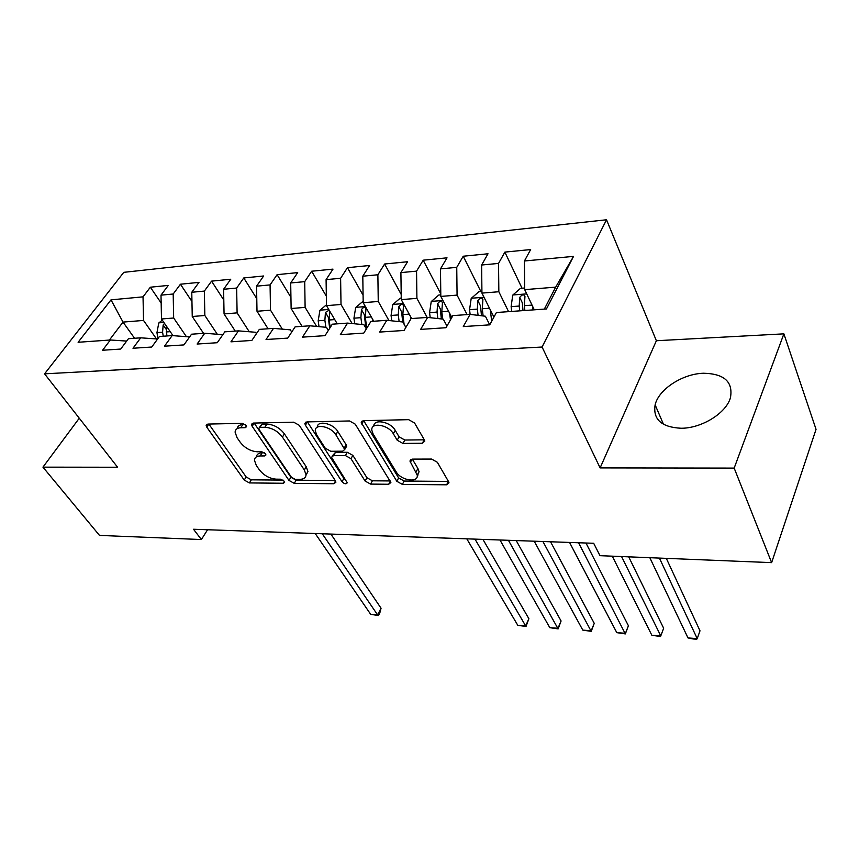 <?xml version="1.0" encoding="UTF-8"?>
<svg xmlns="http://www.w3.org/2000/svg" width="859" height="859" viewBox="0 0 859 859"><rect width="100%" height="100%" fill="white"/><g stroke="black" fill="none" stroke-linecap="round" stroke-linejoin="round"><path stroke-width="1.29" d="M246.125 425.452L242.324 423.326L207.824 424.088L206.149 425.355L206.804 427.191L244.235 480.063L249.389 482.93L283.363 483.252L284.651 482.307L284.265 481.244L280.592 479.204L276.115 479.161C269.468 478.57 263.885 475.457 259.354 469.819L256.315 465.438L254.425 460.22C254.651 457.503 256.562 456.086 260.159 455.957L264.658 455.936L265.936 454.98L265.528 453.831L261.78 451.748L257.281 451.78C250.57 451.254 244.89 448.076 240.23 442.256L237.073 437.725L235.087 432.098C235.345 429.371 237.234 427.922 240.767 427.761L245.298 427.664L246.554 426.687L246.125 425.452M703.575 373.246C682.572 373.729 658.67 389.299 655.127 404.836C652.829 419.428 661.505 427.234 681.155 428.254C701.674 428.34 726.188 413.158 730.44 397.738C733.264 381.89 724.298 373.719 703.575 373.246M422.381 443.233L424.786 441.129L424.357 439.883L414.543 422.972L408.659 419.664L363.464 420.663L361.242 422.574L396.815 481.287L402.356 484.39L446.594 484.809L448.999 482.812L448.613 481.706L437.338 462.282L431.594 459.06L412.256 459.114L409.936 461.058L417.238 475.124C418.526 483.349 400.949 480.525 396.149 471.816L373.139 434.031L371.818 430.241C370.691 421.844 388.408 424.647 393.315 433.731L397.191 440.216L402.946 443.437L422.381 443.233L424.239 439.819L404.825 440.044L402.946 443.437M734.177 468.101L783.88 333.85L656.373 340.733L600.119 467.908L734.177 468.101L771.629 562.634L599.979 555.676L593.687 543.285L193.522 529.251L201.382 539.538L207.577 529.745M600.119 467.908L542.072 347.025L44.571 373.837L123.771 272.335L606.529 219.775L542.072 347.025M79.264 418.215L42.95 467.146L117.597 467.242L44.571 373.837M42.95 467.146L99.504 535.415L201.382 539.538M299.276 425.312L293.692 422.198L253.384 423.079L251.547 424.518L252.159 426.268L288.989 480.417L294.25 483.359L333.893 483.735L335.901 482.2L335.397 480.793L299.276 425.312M306.867 421.909L349.516 420.964L355.25 424.174L390.877 482.511L388.676 484.261L370.562 484.089L365.096 481.04L350.955 458.663L345.415 455.56L333.55 455.624L331.499 457.246L347.229 482.747C346.209 484.412 344.47 484.079 342.011 481.738L305.417 425.194L304.848 423.562L306.867 421.909M161.159 303.023L150.336 287.207L143.034 296.849L111.004 299.855L78.115 342.279L110.349 339.992L102.575 350.247L120.7 349.055L128.442 338.704L140.715 337.823L132.984 348.249L151.753 347.025L159.441 336.492L172.154 335.59L164.488 346.188L183.923 344.91L191.557 334.205L204.721 333.271L197.119 344.04L217.263 342.72L224.822 331.842L238.48 330.865L230.942 341.828L251.848 340.454L259.332 329.384L273.484 328.374L266.043 339.52L287.744 338.102L295.131 326.839L309.831 325.797L302.486 337.136L325.013 335.654L332.304 324.197L347.573 323.102L340.336 334.645L363.765 333.109L370.927 321.449L386.797 320.31L379.689 332.068L404.063 330.468L411.085 318.582L427.61 317.411L420.642 329.384L446.014 327.719L452.886 315.607L470.088 314.383L463.28 326.581L489.716 324.852L496.427 312.515L546.453 308.95L573.544 256.379L555.676 287.142L524.699 289.644L534.277 309.82M150.336 287.207L168.278 285.424L160.998 295.152L173.185 294.014L173.668 318.002L186.392 336.642M191.954 301.509L180.433 284.222L173.185 294.014M180.433 284.222L198.987 282.386L191.772 292.264L204.367 291.083L204.839 315.489L217.306 334.248M223.802 300.049L211.561 281.14L204.367 291.083M211.561 281.14L230.76 279.239L223.598 289.268L236.644 288.044L237.105 312.88L249.271 331.757M256.777 298.653L243.773 277.951L236.644 288.044M243.773 277.951L263.638 275.986L256.562 286.176L270.07 284.909L270.51 310.185L282.353 329.147M290.943 297.364L277.113 274.655L270.07 284.909M277.113 274.655L297.697 272.614L290.696 282.965L304.709 281.645L305.117 307.382L316.617 326.42M326.356 296.205L311.656 271.229L304.709 281.645M311.656 271.229L332.991 269.125L326.087 279.637L340.615 278.273L341.012 304.483L352.126 323.553M363.078 295.206L347.466 267.686L340.615 278.273M347.466 267.686L369.595 265.495L362.799 276.19L377.874 274.773L378.25 301.477L388.934 320.536M401.196 294.412L384.617 264.014L377.874 274.773M384.617 264.014L407.574 261.737L400.906 272.604L416.561 271.133L416.905 298.352L427.17 317.443M440.785 293.885L423.176 260.191L416.561 271.133M423.176 260.191L447.024 257.829L440.484 268.888L456.752 267.353L457.074 295.109L467.092 314.598M480.89 291.588L463.226 256.229L456.752 267.353M463.226 256.229L488.009 253.781L481.631 265.012L498.542 263.423L498.843 291.738L508.582 311.645M522.036 288.227L504.867 252.106L498.542 263.423M504.867 252.106L530.647 249.561L524.43 260.996L573.544 256.379M489.727 324.831L485.399 316.23L470.088 314.383M524.43 260.996L524.699 289.644M446.948 326.066L443.308 319.161L427.61 317.411M498.843 291.738L481.931 293.102L493.925 317.111M481.631 265.012L481.931 293.102M405.856 327.44L402.839 321.985L386.797 320.31M457.074 295.109L440.817 296.419L451.834 317.465M440.484 268.888L440.817 296.419M366.342 328.911L363.915 324.702L347.573 323.102M416.905 298.352L401.271 299.619L411.622 318.549M400.906 272.604L401.271 299.619M328.321 330.447L326.452 327.322L309.831 325.797M378.25 301.477L363.185 302.69L373.751 321.245M362.799 276.19L363.185 302.69M291.716 332.036L290.353 329.845L273.484 328.374M341.012 304.483L326.495 305.654L337.254 323.843M326.087 279.637L326.495 305.654M256.444 333.657L255.553 332.272L238.48 330.865M305.117 307.382L291.126 308.51L302.046 326.345M290.696 282.965L291.126 308.51M222.438 335.289L221.987 334.613L204.721 333.271M270.51 310.185L257.002 311.269L268.072 328.761M256.562 286.176L257.002 311.269M189.624 336.921L172.154 335.59M237.105 312.88L224.059 313.932L235.269 331.102M223.598 289.268L224.059 313.932M140.715 337.823L157.605 339.004M204.839 315.489L192.244 316.499L203.562 333.356M191.772 292.264L192.244 316.499M110.349 339.992L126.67 341.077M173.668 318.002L161.492 318.99L172.992 335.654M160.998 295.152L161.492 318.99M771.629 562.634L816.05 429.35L783.88 333.85M656.373 340.733L606.529 219.775M544.338 309.1L555.676 287.142M134.562 338.263L123.02 322.093L109.404 340.057M143.034 296.849L143.528 320.439L156.499 338.929M143.528 320.439L123.02 322.093L111.004 299.855M418.097 474.963L417.689 474.286M245.309 424.561L242.807 424.614C239.436 424.765 237.546 426.118 237.148 428.652M256.422 456.848C256.755 454.271 258.666 452.929 262.135 452.822L264.529 452.8M206.804 427.191L208.866 424.099L246.179 476.981L251.311 479.837L283.073 480.095M254.167 423.068L290.9 477.271L296.151 480.202L335.203 480.503M260.03 427.374L258.731 428.394L259.15 429.597L291.416 477.239L295.12 479.311L299.931 479.343C303.85 479.258 305.879 477.722 306.029 474.726L304.311 469.937L282.418 437.07C277.715 431.035 271.884 427.771 264.905 427.277L260.03 427.374L262.059 424.196L259.268 427.546M306.019 475.156L307.941 471.537L306.223 466.748L304.311 469.937M262.059 424.196L266.934 424.099C273.903 424.571 279.733 427.825 284.415 433.87L306.223 466.748M390.244 480.943L372.398 480.804L370.562 484.089M332.304 455.882L335.472 452.36L347.326 452.285L352.856 455.377L366.954 477.754L372.398 480.804M307.393 421.898L343.879 478.495L345.801 480.117M335.837 434.772C330.93 426.268 314.641 423.208 315.307 430.842L316.778 435.051L325.239 448.183L330.758 451.276L342.634 451.19L344.738 449.482L335.837 434.772L337.802 431.476C333.034 423.186 317.164 419.944 317.293 427.224M345.823 447.636L346.66 446.197L346.156 444.737L344.223 448.022M337.802 431.476L346.156 444.737M373.751 426.182C373.686 418.473 390.566 421.672 395.226 430.348L399.081 436.834L404.825 440.044M417.27 475.703L419.063 471.741L417.914 468.509L416.089 471.881M412.331 459.114L417.914 468.509M363.679 420.652L398.64 477.958L404.17 481.051L448.366 481.405L446.594 484.809M162.276 320.128L158.775 322.995L156.95 332.637L157.938 338.553M172.412 334.806L172.541 335.622M315.21 533.514L370.723 614.378L377.595 614.883L381.063 608.236L330.887 534.062M164.509 323.36L163.156 324.992L162.587 332.229L163.253 336.223M166.839 335.966L166.345 326.023M381.063 608.236L379.85 612.854L378.465 615.506L377.595 614.883L322.265 533.761M378.465 615.506L370.723 614.378M326.484 304.773L319.924 310.314L318.184 320.804L319.011 326.635M336.288 322.211L336.524 323.897M466.791 538.829L517.784 625.298L525.697 625.878L528.886 618.705L482.941 539.398M329.158 310.153L325.432 312.44L324.885 320.31L325.872 327.268M329.663 328.353L328.331 317.315L325.432 312.44M330.2 327.504L329.137 319.999L329.835 311.334M528.886 618.705L526.009 626.501L474.995 539.119M526.009 626.501L517.784 625.298M363.164 301.187L355.68 307.501L353.951 318.184L354.735 323.811M372.677 319.355L372.935 321.298M499.97 540L549.803 627.671L557.963 628.283L561.088 620.982L516.216 540.569M366.782 328.181L365.311 317.347L365.998 308.402C364.935 306.599 363.411 307.017 361.446 309.648L360.898 317.669L361.832 324.498M365.913 328.159L364.302 314.63L361.446 309.648M561.088 620.982L558.135 628.895L508.431 540.29M558.135 628.895L549.803 627.671M401.25 298.084L400.24 298.159L392.756 304.58L391.06 315.457L391.768 320.837M410.43 316.37L410.785 319.108M534.201 541.191L582.799 630.119L591.196 630.742L594.245 623.333L550.533 541.771M404.106 324.272L402.839 314.587L403.515 305.568C402.42 303.646 400.852 304.043 398.801 306.76L398.265 314.931L399.134 321.599M402.699 321.975L401.604 311.838L398.801 306.76M594.245 623.333L591.228 631.365L542.931 541.503M591.228 631.365L582.799 630.119M440.807 294.852L438.799 295.013L431.239 301.552L429.564 312.633L430.209 317.701M449.622 313.234L450.449 319.913M569.549 542.437L616.794 632.643L625.449 633.287L628.423 625.749L585.967 543.017M442.718 319.097L441.794 311.731L442.46 302.636C441.343 300.564 439.722 300.94 437.585 303.764L437.048 312.085L437.854 318.56M441.343 318.947L440.313 308.939L437.585 303.764M628.423 625.749L625.331 633.91L578.569 542.748M625.331 633.91L616.794 632.643M481.92 291.502L478.828 291.749L471.204 298.406L469.562 309.691L470.12 314.394M490.339 309.938L491.67 321.255M612.295 556.181L651.841 635.252L660.775 635.907L663.653 628.251L628.702 556.847M483.123 315.951L482.275 308.757L482.908 299.587C481.77 297.375 480.095 297.729 477.862 300.639L477.336 309.122L478.076 315.35M481.48 315.758L480.525 305.933L477.862 300.639M651.841 635.252L660.496 636.53L660.775 635.907L621.562 556.557M524.688 288.012L520.436 288.366L512.726 295.142L511.126 306.642L511.674 311.43M532.677 306.459L533.063 309.906M649.823 557.695L687.995 637.936L697.218 638.613L699.999 630.828L666.305 558.361M524.881 310.486L524.344 305.675L524.956 296.419C523.807 294.057 522.057 294.39 519.727 297.407L519.201 306.051L519.749 310.851M522.991 310.625L522.315 302.808L519.727 297.407M687.995 637.936L693.084 638.956L696.767 639.225L697.218 638.613L659.401 558.082M242.807 424.614L240.767 427.761M265.742 454.207L264.658 455.936M262.135 452.822L260.159 455.957M284.426 481.512L283.363 483.252M251.311 479.837L249.389 482.93M246.179 476.981L244.235 480.063M246.404 425.957L245.298 427.664M335.504 480.965L333.893 483.735M296.151 480.202L294.25 483.359M290.9 477.271L288.989 480.417M254.2 423.111L252.159 426.268M284.415 433.87L282.418 437.07M266.934 424.099L264.905 427.277M390.383 481.169L388.676 484.261M366.954 477.754L365.096 481.04M352.856 455.377L350.955 458.663M347.326 452.285L345.415 455.56M335.472 452.36L333.55 455.624M343.879 478.495L342.011 481.738M307.415 421.941L305.417 425.194M399.081 436.834L397.191 440.216M395.226 430.348L393.315 433.731M412.127 459.114L410.377 462.314M404.17 481.051L402.356 484.39M398.64 477.958L396.815 481.287M363.701 420.695L361.746 424.045M163.886 322.458L158.947 322.844M162.587 332.229L156.95 332.637M170.243 331.66L166.174 331.961M165.97 329.051L163.156 324.992M328.75 309.476L320.106 310.153M324.885 320.31L318.184 320.804M334.742 319.591L329.137 319.999M365.408 306.588L355.862 307.339M360.898 317.669L353.951 318.184M371.281 316.907L365.311 317.347M403.44 303.592L392.95 304.419M398.265 314.931L391.06 315.457M409.206 314.126L402.839 314.587M442.943 300.478L431.422 301.391M437.048 312.085L429.564 312.633M448.581 311.237L441.794 311.731M484.004 297.246L471.387 298.245M477.336 309.122L469.562 309.691M489.49 308.231L482.275 308.757M526.717 293.885L512.92 294.97M519.201 306.051L511.126 306.642M532.043 305.106L524.344 305.675M663.492 424.335L655.127 404.836M206.847 424.303L206.149 425.355M252.321 423.315L251.547 424.518M307.941 471.537L306.029 474.726M346.66 446.197L344.738 449.482M305.718 422.166L304.848 423.562M419.063 471.741L417.238 475.124M410.827 459.425L409.936 461.058M362.197 420.942L361.242 422.574"/></g></svg>
